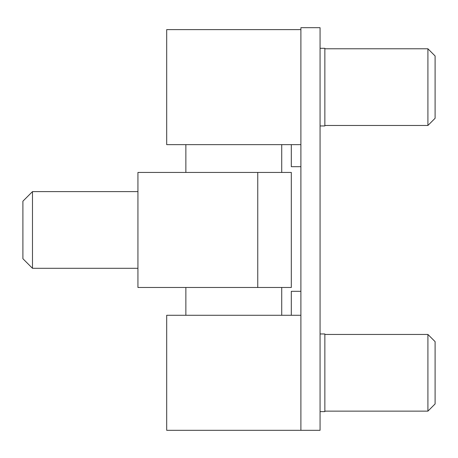 <?xml version="1.0" encoding="UTF-8"?>
<svg xmlns="http://www.w3.org/2000/svg" width="458" height="458" viewBox="0 0 458 458"><rect width="100%" height="100%" fill="white"/><g stroke="black" fill="none" stroke-linecap="round" stroke-linejoin="round"><path stroke-width="0.69" d="M32.484 268.302L32.484 191.616L22.9 201.199L22.9 258.718L32.484 268.302L137.932 268.302M137.932 172.443L137.932 287.475L257.757 287.475L257.757 172.443L137.932 172.443M257.757 172.443L291.311 172.443L291.311 287.475L257.757 287.475M324.859 125.469L427.909 125.469L427.909 48.783L324.859 48.783M300.895 144.642L166.689 144.642L166.689 29.61L300.895 29.61L300.895 144.642M320.068 48.302L324.859 48.302L324.859 125.95L320.068 125.95M427.909 125.469L435.1 118.278L435.1 55.973L427.909 48.783M324.859 411.135L427.909 411.135L427.909 334.449L324.859 334.449M300.895 315.276L300.895 430.308L320.068 430.308L320.068 27.692L300.895 27.692L300.895 430.308L166.689 430.308L166.689 315.276L300.895 315.276L291.311 315.276L291.311 291.311L300.895 291.311M320.068 333.968L324.859 333.968L324.859 411.616L320.068 411.616M427.909 411.135L435.1 403.945L435.1 341.634L427.909 334.449M291.311 144.642L291.311 166.689L300.895 166.689M32.484 191.616L137.932 191.616M185.862 144.642L185.862 172.443M281.722 144.642L281.722 172.443M185.862 287.475L185.862 315.276M281.722 287.475L281.722 315.276"/></g></svg>
